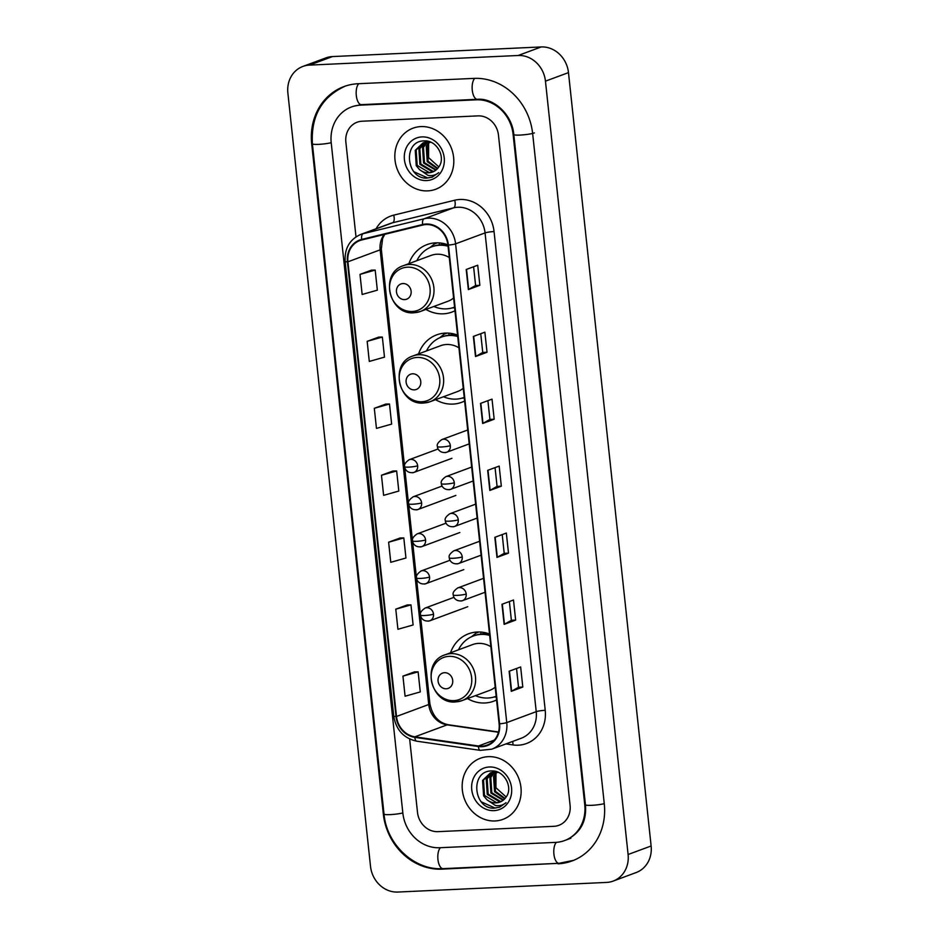 <?xml version="1.0" encoding="UTF-8"?>
<svg xmlns="http://www.w3.org/2000/svg" width="939" height="939" viewBox="0 0 939 939"><rect width="100%" height="100%" fill="white"/><g stroke="black" fill="none" stroke-linecap="round" stroke-linejoin="round"><path stroke-width="1.41" d="M489.501 633.966A35.964 32.079 -110.4 0 0 477.294 632.006A35.964 32.079 -110.4 0 0 468.573 633.778A35.964 32.079 -110.4 0 0 450.52 652.781M467.505 698.593A35.964 32.079 -110.4 0 0 484.876 702.982A35.964 32.079 -110.4 0 0 493.597 701.222A35.964 32.079 -110.4 0 0 496.555 699.931M457.563 335.07A35.964 32.079 -110.4 0 0 445.344 333.11A35.964 32.079 -110.4 0 0 436.635 334.871A35.964 32.079 -110.4 0 0 418.571 353.874M435.567 399.685A35.964 32.079 -110.4 0 0 452.927 404.087A35.964 32.079 -110.4 0 0 461.648 402.315A35.964 32.079 -110.4 0 0 464.605 401.023M447.915 244.809A35.964 32.079 -110.4 0 0 435.696 242.849A35.964 32.079 -110.4 0 0 426.987 244.61A35.964 32.079 -110.4 0 0 408.923 263.624M425.919 309.424A35.964 32.079 -110.4 0 0 443.29 313.826A35.964 32.079 -110.4 0 0 451.999 312.053A35.964 32.079 -110.4 0 0 454.969 310.762M484.125 632.722A32.912 29.355 69.6 0 1 484.383 632.522A32.231 28.745 -110.4 0 0 482.4 633.978M420.883 126.589A32.572 29.05 -110.4 0 0 412.984 128.197A32.572 29.05 -110.4 0 0 395.777 164.513A32.572 29.05 -110.4 0 0 427.75 190.875A32.572 29.05 -110.4 0 0 435.649 189.279A32.572 29.05 -110.4 0 0 452.856 152.951A32.572 29.05 -110.4 0 0 420.883 126.589A32.572 29.05 -110.4 0 0 412.984 128.197A32.572 29.05 -110.4 0 0 395.777 164.513A32.572 29.05 -110.4 0 0 427.75 190.875A32.572 29.05 -110.4 0 0 435.649 189.279A32.572 29.05 -110.4 0 0 452.856 152.951A32.572 29.05 -110.4 0 0 420.883 126.589M488.221 756.67A32.572 29.05 -110.4 0 0 480.322 758.266A32.572 29.05 -110.4 0 0 463.115 794.594A32.572 29.05 -110.4 0 0 495.088 820.956A32.572 29.05 -110.4 0 0 502.987 819.348A32.572 29.05 -110.4 0 0 520.194 783.032A32.572 29.05 -110.4 0 0 488.221 756.67A32.572 29.05 -110.4 0 0 480.322 758.266A32.572 29.05 -110.4 0 0 463.115 794.594A32.572 29.05 -110.4 0 0 495.088 820.956A32.572 29.05 -110.4 0 0 502.987 819.348A32.572 29.05 -110.4 0 0 520.194 783.032A32.572 29.05 -110.4 0 0 488.221 756.67M426.118 224.562A21.714 19.367 69.6 0 1 447.95 245.091L499.114 723.84A21.714 19.367 69.6 0 1 487.13 745.096A21.714 19.367 69.6 0 1 478.444 746L414.897 736.822A21.714 19.367 69.6 0 1 396.504 716.469L347.911 261.805A21.714 19.367 69.6 0 1 359.883 240.537A21.714 19.367 69.6 0 1 361.797 239.961L422.761 225.043A21.714 19.367 69.6 0 1 426.118 224.562M426.071 224.022A22.254 19.848 -110.4 0 0 422.62 224.527L361.656 239.433A22.254 19.848 -110.4 0 0 347.418 261.828L396.012 716.492A22.254 19.848 -110.4 0 0 414.862 737.361L478.409 746.528A22.254 19.848 -110.4 0 0 499.595 723.816L448.431 245.067A22.254 19.848 -110.4 0 0 426.071 224.022M516.532 668.498L518.528 687.266L511.614 691.174A5.434 0.669 173.9 0 1 511.286 691.327L522.8 687.055L520.652 666.96L509.138 671.232L511.286 691.327M518.528 687.254L522.8 687.055M509.372 601.535L511.379 620.315L504.454 624.224A5.434 0.669 173.9 0 1 504.126 624.365L515.64 620.092L513.492 600.009L501.978 604.282L504.126 624.365M511.379 620.292L515.64 620.092M502.212 534.584L504.22 553.353L497.294 557.261A5.434 0.669 173.9 0 1 496.977 557.414L508.492 553.141L506.344 533.047L494.83 537.319L496.977 557.414M504.22 553.329L508.492 553.141M479.864 285.303L475.592 285.503L468.678 289.435A5.434 0.669 173.9 0 1 468.35 289.576L479.864 285.303L477.716 265.221L466.202 269.493L468.35 289.576M487.024 352.266L482.752 352.454L475.827 356.386A5.434 0.669 173.9 0 1 475.51 356.538L487.024 352.266L484.876 332.171L473.362 336.444L475.51 356.538M494.172 419.217L489.912 419.416L482.986 423.348A5.434 0.669 173.9 0 1 482.658 423.489L494.172 419.217L492.024 399.134L480.51 403.406L482.658 423.489M501.332 486.179L497.06 486.379L490.146 490.311A5.434 0.669 173.9 0 1 489.818 490.451L501.332 486.179L499.184 466.096L487.67 470.357L489.818 490.451M553.928 826.308A20.365 18.158 -110.4 0 0 558.869 825.311A20.365 18.158 -110.4 0 0 570.09 805.38L498.468 135.134A20.365 18.158 -110.4 0 0 478.01 115.884L362.043 121.225A20.365 18.158 -110.4 0 0 357.102 122.234A20.365 18.158 -110.4 0 0 345.869 142.165L355.998 236.863L345.869 142.165A20.365 18.158 -110.4 0 1 357.102 122.234A20.365 18.158 -110.4 0 1 362.043 121.225L478.01 115.884A20.365 18.158 -110.4 0 1 498.468 135.134L570.09 805.38A20.365 18.158 -110.4 0 1 558.869 825.311L558.869 825.311A20.365 18.158 -110.4 0 1 553.928 826.308L437.961 831.661L553.928 826.308M409.662 739.04L417.503 812.411A20.365 18.158 -110.4 0 0 437.961 831.661A20.365 18.158 -110.4 0 1 417.503 812.411L409.662 739.04M407.291 604.939L395.777 609.176L397.925 629.259L413.113 624.975L410.965 604.88L407.174 604.951M414.451 671.901L402.937 676.127L405.085 696.222L420.273 691.926L418.125 671.843L414.334 671.901M385.835 404.063L374.309 408.301L376.457 428.384L391.645 424.099L389.497 404.005L385.706 404.075M378.675 337.113L367.161 341.338L369.297 361.433L384.497 357.137L382.349 337.054L378.558 337.113M371.515 270.15L360.001 274.388L362.149 294.47L377.337 290.174L375.189 270.092L371.398 270.15M400.143 537.988L388.617 542.214L390.765 562.308L405.953 558.012L403.817 537.93L400.026 537.988M381.469 475.263L383.617 495.346L398.805 491.05L396.657 470.967L392.866 471.026L381.469 475.263L396.657 470.967M497.071 486.39L495.064 467.622M489.912 419.44L487.904 400.66M482.752 352.477L480.745 333.709M475.603 285.515L473.596 266.746M374.309 408.301L389.497 404.005M367.161 341.338L382.349 337.054M360.001 274.388L375.189 270.092M388.617 542.214L403.817 537.93M395.777 609.176L410.965 604.88M402.937 676.127L418.125 671.843M439.675 847.729L555.653 842.377A36.644 32.677 -110.4 0 0 564.527 840.581A36.644 32.677 -110.4 0 0 584.751 804.711L513.117 134.453A36.644 32.677 -110.4 0 0 476.296 99.816L360.318 105.156A36.644 32.677 -110.4 0 0 351.444 106.964A36.644 32.677 -110.4 0 0 331.221 142.834L402.854 813.092A36.644 32.677 -110.4 0 0 439.675 847.729M606.547 882.425A27.149 24.203 -110.4 0 0 613.12 881.099A27.149 24.203 -110.4 0 0 628.097 854.513L545.453 81.153A27.149 24.203 -110.4 0 0 518.175 55.495L309.424 65.12A27.149 24.203 -110.4 0 0 302.851 66.446A27.149 24.203 -110.4 0 0 287.874 93.02L370.518 866.392A27.149 24.203 -110.4 0 0 397.796 892.05L606.547 882.425M613.12 881.099L636.149 872.554A27.149 24.203 -110.4 0 0 651.126 845.98L568.482 72.608A27.149 24.203 -110.4 0 0 541.204 46.95L332.453 56.575A27.149 24.203 -110.4 0 0 325.88 57.901L302.851 66.446M557.942 863.81A58.359 52.044 -110.4 0 0 572.086 860.946A58.359 52.044 -110.4 0 0 604.282 803.807L532.648 133.549A58.359 52.044 -110.4 0 0 474.007 78.383L358.029 83.735A58.359 52.044 -110.4 0 0 343.885 86.599A58.359 52.044 -110.4 0 0 311.689 143.737L383.323 813.996A58.359 52.044 -110.4 0 0 441.964 869.15L559.351 863.281M438.818 166.896L428.595 157.646L428.642 143.303M437.374 168.774L427.222 161.637L426.212 146.284L429.064 142.047M437.75 168.351L428.137 161.297L427.128 145.944L429.604 142.106M435.778 170.229L423.571 162.999L422.562 147.634L426.975 142.012M427.386 141.707L428.008 141.296M436.189 169.9L424.487 162.658L423.477 147.294L427.491 141.989M419.569 169.666A15.341 13.674 -110.4 0 0 428.818 172.799A15.341 13.674 -110.4 0 0 432.527 172.048A15.341 13.674 -110.4 0 0 438.677 167.095C446.271 157.506 436.764 140.075 424.534 140.897C402.643 140.322 405.765 178.363 426.283 178.152L432.175 177.154L438.713 172.635C435.626 175.147 432.081 176.074 428.078 175.417L419.569 169.666L416.259 165.71L415.249 150.346L423.125 142.822L428.301 141.366M434.076 171.344L432.057 171.591L419.909 164.348L418.911 148.996L425.003 142.27M425.437 142.047L427.574 141.19M434.511 171.098L432.973 171.25L420.825 164.008L419.815 148.655L425.484 142.176M425.919 141.93L427.233 141.296M423.125 142.822L426.999 142.012L431.177 142.399M432.703 171.978L429.323 172.612L417.174 165.37L416.165 150.005L423.583 142.658M421.987 136.906A22.125 19.731 -110.4 0 0 404.416 159.653A22.125 19.731 -110.4 0 0 426.646 180.558A22.125 19.731 -110.4 0 0 444.217 157.811A22.125 19.731 -110.4 0 0 421.987 136.906M432.339 177.095L427.75 177.976L414.134 171.837M404.662 299.611A8.146 7.266 -110.4 0 0 411.118 291.243A8.146 7.266 -110.4 0 0 402.937 283.543A8.146 7.266 -110.4 0 0 396.469 291.912A8.146 7.266 -110.4 0 0 404.662 299.611M414.475 312.675A24.426 21.785 -110.4 0 0 420.402 311.478L447.985 301.243A24.426 21.785 -110.4 0 0 453.596 298.015M449.276 257.556A24.426 21.785 -110.4 0 0 436.917 254.234A24.426 21.785 -110.4 0 0 431.001 255.431L403.406 265.667C379.286 273.049 388.957 315.398 414.076 312.757L420.402 311.478A24.426 21.785 -110.4 0 0 433.302 284.235A24.426 21.785 -110.4 0 0 409.322 264.469A24.426 21.785 -110.4 0 0 403.406 265.667M433.865 306.478A32.231 28.745 -110.4 0 0 446.342 308.861A32.231 28.745 -110.4 0 0 454.159 307.276A32.231 28.745 -110.4 0 0 454.57 307.123L454.159 307.276M448.067 246.218A32.231 28.745 -110.4 0 0 439.546 245.255A32.231 28.745 -110.4 0 0 431.74 246.828A32.231 28.745 -110.4 0 0 416.869 260.678M447.985 245.478A32.231 28.745 -110.4 0 0 440.696 244.821A32.231 28.745 -110.4 0 0 432.891 246.405L431.74 246.828M442.832 243.377A32.231 28.745 -110.4 0 0 440.814 244.821M429.933 247.579L433.959 244.328A35.283 31.468 69.6 0 1 434.511 243.894L437.41 242.814M439.417 244.915L439.194 242.896M431.048 246.687L434.511 243.894M414.299 389.873A8.146 7.266 -110.4 0 0 420.766 381.504A8.146 7.266 -110.4 0 0 412.585 373.804A8.146 7.266 -110.4 0 0 406.118 382.173A8.146 7.266 -110.4 0 0 414.299 389.873M424.123 402.937A24.426 21.785 -110.4 0 0 430.039 401.739L457.633 391.504A24.426 21.785 -110.4 0 0 463.244 388.277M458.925 347.817A24.426 21.785 -110.4 0 0 446.565 344.496A24.426 21.785 -110.4 0 0 440.637 345.693L413.043 355.928C388.934 363.311 398.594 405.66 423.724 403.019L430.039 401.739A24.426 21.785 -110.4 0 0 442.95 374.497A24.426 21.785 -110.4 0 0 418.97 354.731A24.426 21.785 -110.4 0 0 413.043 355.928M443.513 396.739A32.231 28.745 -110.4 0 0 455.99 399.122A32.231 28.745 -110.4 0 0 463.807 397.537A32.231 28.745 -110.4 0 0 464.218 397.385L463.807 397.537M457.716 336.479A32.231 28.745 -110.4 0 0 449.194 335.505A32.231 28.745 -110.4 0 0 441.377 337.089A32.231 28.745 -110.4 0 0 426.517 350.928M457.633 335.739A32.231 28.745 -110.4 0 0 450.344 335.082A32.231 28.745 -110.4 0 0 442.539 336.667L441.377 337.089M452.481 333.638A32.231 28.745 -110.4 0 0 450.462 335.082M439.581 337.84L443.607 334.589A35.283 31.468 69.6 0 1 444.159 334.155L447.058 333.075M449.053 335.176L448.842 333.157M440.684 336.948L444.159 334.155M446.248 688.78A8.146 7.266 -110.4 0 0 452.715 680.399A8.146 7.266 -110.4 0 0 444.534 672.7A8.146 7.266 -110.4 0 0 438.067 681.08A8.146 7.266 -110.4 0 0 446.248 688.78M456.061 701.844A24.426 21.785 -110.4 0 0 461.988 700.635L489.583 690.4A24.426 21.785 -110.4 0 0 495.193 687.184M490.862 646.713A24.426 21.785 -110.4 0 0 478.503 643.391A24.426 21.785 -110.4 0 0 472.587 644.588L444.992 654.835C420.872 662.206 430.543 704.567 455.661 701.926L461.988 700.635A24.426 21.785 -110.4 0 0 474.899 673.392A24.426 21.785 -110.4 0 0 450.908 653.626A24.426 21.785 -110.4 0 0 444.992 654.835M475.451 695.646A32.231 28.745 -110.4 0 0 487.94 698.017A32.231 28.745 -110.4 0 0 495.745 696.445A32.231 28.745 -110.4 0 0 496.168 696.28L495.745 696.445M489.653 635.386A32.231 28.745 -110.4 0 0 481.144 634.412A32.231 28.745 -110.4 0 0 473.326 635.996A32.231 28.745 -110.4 0 0 458.455 649.835M489.571 634.647A32.231 28.745 -110.4 0 0 482.294 633.989A32.231 28.745 -110.4 0 0 474.477 635.562L473.326 635.996M471.519 636.748L475.545 633.496A35.283 31.468 69.6 0 1 476.108 633.05L478.996 631.982M481.003 634.071L480.791 632.053M472.634 635.844L476.108 633.05M506.156 796.976L495.933 787.727L495.968 773.384M504.701 798.854L494.56 791.718L493.55 776.353L496.402 772.116M505.076 798.432L495.475 791.377L494.466 776.025L496.942 772.175M503.116 800.31L490.909 793.068L489.9 777.715L494.313 772.081L498.515 772.468M494.724 771.788L495.346 771.365M503.527 799.981L491.825 792.739L490.815 777.375L494.818 772.069M501.403 801.425L499.395 801.671L487.247 794.429L486.238 779.065L492.341 772.351M492.775 772.128L494.912 771.271M501.849 801.178L500.311 801.331L488.163 794.089L487.153 778.736L492.822 772.257M493.245 772.011L494.571 771.377M486.907 799.746A15.341 13.674 -110.4 0 0 496.144 802.88A15.341 13.674 -110.4 0 0 499.865 802.117A15.341 13.674 -110.4 0 0 506.015 797.176C513.598 787.586 504.09 770.156 491.872 770.966C469.981 770.403 473.103 808.444 493.621 808.233L499.513 807.235L506.051 802.704C502.964 805.228 499.419 806.155 495.416 805.498L486.907 799.746L483.597 795.791L482.587 780.426L490.463 772.891L494.337 772.081M500.041 802.059L496.649 802.692L484.512 795.45L483.503 780.086L490.921 772.738M490.463 772.891L495.252 771.741M489.325 766.987A22.125 19.731 -110.4 0 0 471.754 789.722A22.125 19.731 -110.4 0 0 493.984 810.639A22.125 19.731 -110.4 0 0 511.555 787.891A22.125 19.731 -110.4 0 0 489.325 766.987M499.677 807.164L495.088 808.056L481.472 801.918M376.093 228.74A33.933 30.259 69.6 0 1 393.734 215.148L454.711 200.23A33.933 30.259 69.6 0 1 494.055 231.557L545.219 710.307A6.784 0.845 -6.1 0 0 536.228 711.656L485.064 232.907A27.149 24.203 -110.4 0 0 457.786 207.249A27.149 24.203 -110.4 0 0 453.596 207.848L392.619 222.766A27.149 24.203 -110.4 0 0 390.237 223.494L360.764 234.421A27.149 24.203 69.6 0 1 363.147 233.694A6.784 3.052 76.3 0 0 361.656 239.433M545.219 710.307A33.933 30.259 69.6 0 1 518.269 745.19A33.933 30.259 69.6 0 1 512.917 744.932L505.933 743.923M521.262 738.23A27.149 24.203 -110.4 0 0 536.228 711.656L506.755 722.596A27.149 24.203 69.6 0 1 491.778 749.169L521.262 738.23M393.734 215.148A6.784 3.052 -103.7 0 1 392.619 222.766L363.147 233.694L424.123 218.787A27.149 24.203 69.6 0 1 428.313 218.177A27.149 24.203 69.6 0 1 455.591 243.835A6.784 0.845 173.9 0 1 448.431 245.067M422.62 224.527A6.784 3.052 76.3 0 1 424.123 218.787L453.596 207.848A6.784 3.052 -103.7 0 0 454.711 200.23M360.764 234.421C349.66 239.398 344.46 248.412 345.141 261.441A6.784 0.845 -6.1 0 0 347.418 261.828M396.012 716.492A6.784 0.845 173.9 0 1 393.734 716.105C396.105 729.967 403.77 738.324 416.763 741.188L480.31 750.367L491.778 749.169M414.862 737.361A6.784 2.758 98.2 0 0 416.763 741.188M478.409 746.528A6.784 2.758 98.2 0 0 480.31 750.367M499.595 723.816A6.784 0.845 -6.1 0 0 506.755 722.596L455.591 243.835L485.064 232.907A6.784 0.845 -6.1 0 1 494.055 231.557M512.635 741.434A6.784 2.758 -81.8 0 1 512.917 744.932M396.504 716.469L428.736 704.508A21.714 19.367 -110.4 0 0 447.14 724.861L498.456 732.267M414.897 736.822L447.14 724.861A12.219 4.977 -81.8 0 1 448.243 724.732L498.527 731.986M478.444 746L494.301 740.12M384.215 234.468A21.714 19.367 -110.4 0 0 380.154 249.844L428.736 704.508A12.219 1.514 -6.1 0 0 429.898 703.722C432.327 715.741 438.443 722.748 448.243 724.732M347.911 261.805L380.154 249.844A12.219 1.514 -6.1 0 0 381.316 249.046L429.898 703.722M490.146 490.311L487.998 470.239M482.986 423.348L480.838 403.277M475.827 356.386L473.69 336.326M468.678 289.435L466.53 269.364M497.294 557.261L495.158 537.202M504.454 624.224L502.306 604.153M511.614 691.174L509.466 671.115M604.258 803.678A10.857 1.35 173.9 0 1 591.629 805.322A10.857 1.35 173.9 0 1 585.443 804.77C586.805 821.355 580.408 833.081 566.264 839.947M573.811 860.3L559.022 863.305A10.857 4.73 -92.6 0 1 553.916 854.161A10.857 4.73 -92.6 0 1 556.44 842.33M559.022 863.305L443.055 868.645A10.857 4.73 -92.6 0 1 437.95 859.514A10.857 4.73 -92.6 0 1 440.461 847.694M443.055 868.645C414.404 870.664 386.575 844.49 384.016 814.054A10.857 1.35 -6.1 0 0 390.213 814.606A10.857 1.35 -6.1 0 0 402.843 812.963M345.611 85.954C321.913 96.658 310.844 115.943 312.394 143.796A10.857 1.35 -6.1 0 0 318.579 144.36A10.857 1.35 -6.1 0 0 331.209 142.705M358.804 83.7A10.857 4.73 87.4 0 0 356.304 95.52A10.857 4.73 87.4 0 0 361.409 104.652L477.376 99.311C493.668 97.797 512.201 114.464 513.809 134.512L585.443 804.77M474.77 78.36A10.857 4.73 87.4 0 0 472.27 90.167A10.857 4.73 87.4 0 0 477.376 99.311M534.373 132.915A10.857 1.35 173.9 0 1 520.006 135.075A10.857 1.35 173.9 0 1 513.809 134.512M651.126 845.98L628.097 854.513M332.453 56.575L309.424 65.12M541.204 46.95L518.175 55.495M568.482 72.608L545.453 81.153M443.372 868.634L441.964 869.15M383.992 813.749L383.323 813.996M312.358 143.491L311.689 143.737M585.408 804.465L584.751 804.711M361.726 104.64L360.318 105.156M477.693 99.299L476.296 99.816M513.774 134.207L513.117 134.453M412.233 311.478A22.442 20.012 -110.4 0 0 430.05 288.402A22.442 20.012 -110.4 0 0 407.503 267.181A22.442 20.012 -110.4 0 0 389.673 290.257A22.442 20.012 -110.4 0 0 412.233 311.478M453.619 307.476A32.536 29.015 -110.4 0 0 454.593 307.253M421.881 401.728A22.442 20.012 -110.4 0 0 439.698 378.663A22.442 20.012 -110.4 0 0 417.139 357.442A22.442 20.012 -110.4 0 0 399.321 380.518A22.442 20.012 -110.4 0 0 421.881 401.728M463.267 397.737A32.536 29.015 -110.4 0 0 464.23 397.514M453.819 700.635A22.442 20.012 -110.4 0 0 471.636 677.559A22.442 20.012 -110.4 0 0 449.088 656.349A22.442 20.012 -110.4 0 0 431.271 679.425A22.442 20.012 -110.4 0 0 453.819 700.635M495.205 696.632A32.536 29.015 -110.4 0 0 496.179 696.421M450.344 445.638A6.784 6.057 -110.4 0 0 443.525 439.217A6.784 6.057 -110.4 0 0 441.87 439.558C437.961 442.351 436.506 444.71 437.492 446.635A6.784 0.845 -6.1 0 0 441.353 446.987A6.784 0.845 173.9 0 0 450.344 445.638A6.784 6.057 -110.4 0 1 446.6 452.281C439.37 453.772 437.116 447.797 437.492 446.635M444.945 452.61A6.784 6.057 -110.4 0 0 446.6 452.281L469.195 443.901M454.3 482.728A6.784 6.057 -110.4 0 0 447.48 476.319A6.784 6.057 -110.4 0 0 445.837 476.648C441.929 479.453 440.461 481.813 441.447 483.738A6.784 0.845 -6.1 0 0 445.321 484.078A6.784 0.845 173.9 0 0 454.3 482.728A6.784 6.057 -110.4 0 1 450.556 489.372C443.337 490.862 441.084 484.888 441.447 483.738M448.912 489.712A6.784 6.057 -110.4 0 0 450.556 489.372L473.15 480.991M458.267 519.83A6.784 6.057 -110.4 0 0 451.448 513.41A6.784 6.057 -110.4 0 0 449.804 513.75C445.896 516.544 444.429 518.903 445.415 520.828A6.784 0.845 -6.1 0 0 449.288 521.18A6.784 0.845 173.9 0 0 458.267 519.83A6.784 6.057 -110.4 0 1 454.523 526.474C447.304 527.953 445.039 521.99 445.415 520.828M452.88 526.802A6.784 6.057 -110.4 0 0 454.523 526.474L477.118 518.093M462.234 556.921A6.784 6.057 -110.4 0 0 455.415 550.512A6.784 6.057 -110.4 0 0 453.772 550.841C449.851 553.634 448.396 555.994 449.382 557.93A6.784 0.845 -6.1 0 0 453.255 558.271A6.784 0.845 173.9 0 0 462.234 556.921A6.784 6.057 -110.4 0 1 458.49 563.564C451.26 565.055 449.006 559.081 449.382 557.93M456.847 563.905A6.784 6.057 -110.4 0 0 458.49 563.564L481.085 555.184M466.202 594.011A6.784 6.057 -110.4 0 0 459.382 587.603A6.784 6.057 -110.4 0 0 457.727 587.931C453.819 590.737 452.363 593.096 453.349 595.021A6.784 0.845 -6.1 0 0 457.211 595.361A6.784 0.845 173.9 0 0 466.202 594.011A6.784 6.057 -110.4 0 1 462.458 600.667C455.227 602.145 452.974 596.183 453.349 595.021M460.803 600.995A6.784 6.057 -110.4 0 0 462.458 600.667L485.052 592.274M417.655 465.779A6.784 6.057 -110.4 0 0 410.836 459.371A6.784 6.057 -110.4 0 0 409.193 459.699C405.272 462.493 403.817 464.864 404.803 466.789A6.784 0.845 -6.1 0 0 408.665 467.129A6.784 0.845 173.9 0 0 417.655 465.779A6.784 6.057 -110.4 0 1 413.911 472.423C406.681 473.913 404.427 467.939 404.803 466.789M412.268 472.763A6.784 6.057 -110.4 0 0 413.911 472.423L451.905 458.326M421.611 502.881A6.784 6.057 -110.4 0 0 414.792 496.461A6.784 6.057 -110.4 0 0 413.148 496.801C409.24 499.595 407.772 501.954 408.77 503.879A6.784 0.845 -6.1 0 0 412.632 504.231A6.784 0.845 173.9 0 0 421.611 502.881A6.784 6.057 -110.4 0 1 417.878 509.525C410.648 511.004 408.395 505.041 408.77 503.879M416.223 509.854A6.784 6.057 -110.4 0 0 417.878 509.525L455.873 495.428M425.578 539.972A6.784 6.057 -110.4 0 0 418.759 533.563A6.784 6.057 -110.4 0 0 417.116 533.892C413.207 536.685 411.74 539.045 412.726 540.97A6.784 0.845 -6.1 0 0 416.599 541.322A6.784 0.845 173.9 0 0 425.578 539.972A6.784 6.057 -110.4 0 1 421.834 546.615C414.615 548.106 412.35 542.132 412.726 540.97M420.191 546.956A6.784 6.057 -110.4 0 0 421.834 546.615L459.84 532.519M429.546 577.062A6.784 6.057 -110.4 0 0 422.726 570.654A6.784 6.057 -110.4 0 0 421.083 570.982C417.174 573.788 415.707 576.147 416.693 578.072A6.784 0.845 -6.1 0 0 420.566 578.412A6.784 0.845 173.9 0 0 429.546 577.062A6.784 6.057 -110.4 0 1 425.801 583.706C418.583 585.197 416.317 579.234 416.693 578.072M424.158 584.046A6.784 6.057 -110.4 0 0 425.801 583.706L463.796 569.621M433.513 614.165A6.784 6.057 -110.4 0 0 426.693 607.744A6.784 6.057 -110.4 0 0 425.05 608.085C421.13 610.878 419.674 613.237 420.66 615.162A6.784 0.845 -6.1 0 0 424.522 615.514A6.784 0.845 173.9 0 0 433.513 614.165A6.784 6.057 -110.4 0 1 429.769 620.808C422.538 622.287 420.285 616.324 420.66 615.162M428.125 621.137A6.784 6.057 -110.4 0 0 429.769 620.808L467.763 606.711M345.141 261.441L393.734 716.105M384.79 234.327L382.631 238.412L381.316 249.046M353.17 106.318L361.409 104.652M384.016 814.054L312.394 143.796M570.865 838.234L564.527 840.581M427.527 141.19L426.776 141.46M452.305 307.886L454.652 307.816M461.941 398.148L464.289 398.077M493.891 697.055L496.238 696.973M467.704 429.98L441.87 439.558M471.671 467.07L445.837 476.648M475.627 504.161L449.804 513.75M479.594 541.263L453.772 550.841M483.562 578.354L457.727 587.931M438.161 448.948L409.193 459.699M442.128 486.05L413.148 496.801M446.095 523.14L417.116 533.892M450.063 560.243L421.083 570.982M454.018 597.333L425.05 608.085M494.853 771.259L494.114 771.541"/></g></svg>

